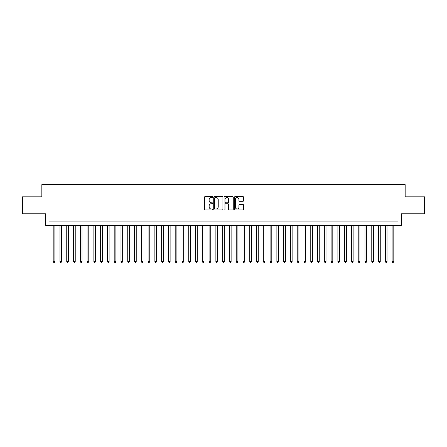 <?xml version="1.0" encoding="UTF-8"?>
<svg xmlns="http://www.w3.org/2000/svg" width="447" height="447" viewBox="0 0 447 447"><rect width="100%" height="100%" fill="white"/><g stroke="black" fill="none" stroke-linecap="round" stroke-linejoin="round"><path stroke-width="0.67" d="M212.655 197.077A0.464 0.464 0 0 0 212.191 196.613L205.117 196.613A0.665 0.665 0 0 0 204.452 197.278L204.452 209.252A0.665 0.665 0 0 0 205.117 209.922L212.191 209.922A0.464 0.464 0 0 0 212.655 209.453A0.464 0.464 0 0 0 212.191 208.989L211.275 208.989A2.129 2.129 0 0 1 209.146 206.86L209.146 205.86A2.129 2.129 0 0 1 211.275 203.731L212.191 203.731A0.464 0.464 0 0 0 212.655 203.268A0.464 0.464 0 0 0 212.191 202.798L211.275 202.798A2.129 2.129 0 0 1 209.146 200.669L209.146 199.675A2.129 2.129 0 0 1 211.275 197.546L212.191 197.546A0.464 0.464 0 0 0 212.655 197.077M242.945 201.301A0.665 0.665 0 0 0 243.609 200.636L243.609 197.278A0.665 0.665 0 0 0 242.945 196.613L235.094 196.613A0.665 0.665 0 0 0 234.429 197.278L234.429 209.252A0.665 0.665 0 0 0 235.094 209.922L242.945 209.922A0.665 0.665 0 0 0 243.609 209.252L243.609 205.195A0.665 0.665 0 0 0 242.945 204.53L239.586 204.53A0.665 0.665 0 0 0 238.922 205.195L238.922 207.207A1.782 1.782 0 0 1 237.139 208.989A1.782 1.782 0 0 1 235.362 207.207L235.362 199.323A1.782 1.782 0 0 1 237.139 197.546A1.782 1.782 0 0 1 238.922 199.323L238.922 200.636A0.665 0.665 0 0 0 239.586 201.301L242.945 201.301M398.042 225.294L401.434 225.294L401.434 213.772L424.65 213.772L424.65 196.825L405.161 196.825L405.161 184.628L41.839 184.628L41.839 196.825L22.35 196.825L22.35 213.772L45.566 213.772L45.566 225.294L398.042 225.294L398.042 221.908L48.958 221.908L48.958 225.294M222.919 197.278A0.665 0.665 0 0 0 222.254 196.613L214.404 196.613A0.665 0.665 0 0 0 213.739 197.278L213.739 209.252A0.665 0.665 0 0 0 214.404 209.922L222.254 209.922A0.665 0.665 0 0 0 222.919 209.252L222.919 197.278M224.746 196.613L232.596 196.613A0.665 0.665 0 0 1 233.261 197.278L233.261 209.252A0.665 0.665 0 0 1 232.596 209.922L229.238 209.922A0.665 0.665 0 0 1 228.573 209.252L228.573 204.396A0.665 0.665 0 0 0 227.909 203.731L225.679 203.731A0.665 0.665 0 0 0 225.014 204.396L225.014 209.453A0.464 0.464 0 0 1 224.55 209.922A0.464 0.464 0 0 1 224.081 209.453L224.081 197.278A0.665 0.665 0 0 1 224.746 196.613M215.136 197.546A0.464 0.464 0 0 0 214.666 198.01L214.666 208.52A0.464 0.464 0 0 0 215.136 208.989L216.097 208.989A2.129 2.129 0 0 0 218.225 206.86L218.225 199.675A2.129 2.129 0 0 0 216.097 197.546L215.136 197.546M228.573 199.356A1.782 1.782 0 0 0 226.791 197.58A1.782 1.782 0 0 0 225.014 199.356L225.014 202.133A0.665 0.665 0 0 0 225.679 202.798L227.909 202.798A0.665 0.665 0 0 0 228.573 202.133L228.573 199.356M53.193 225.294L53.193 261.495L54.886 261.495L54.886 225.294M54.886 261.495L54.378 262.372L53.701 262.372L53.193 261.495M59.971 225.294L59.971 261.495L61.664 261.495L61.664 225.294M61.664 261.495L61.155 262.372L60.479 262.372L59.971 261.495M66.748 225.294L66.748 261.495L68.441 261.495L68.441 225.294M68.441 261.495L67.933 262.372L67.257 262.372L66.748 261.495M73.526 225.294L73.526 261.495L75.225 261.495L75.225 225.294M75.225 261.495L74.716 262.372L74.034 262.372L73.526 261.495M80.304 225.294L80.304 261.495L82.002 261.495L82.002 225.294M82.002 261.495L81.494 262.372L80.812 262.372L80.304 261.495M87.087 225.294L87.087 261.495L88.78 261.495L88.78 225.294M88.78 261.495L88.271 262.372L87.59 262.372L87.087 261.495M93.864 225.294L93.864 261.495L95.557 261.495L95.557 225.294M95.557 261.495L95.049 262.372L94.373 262.372L93.864 261.495M100.642 225.294L100.642 261.495L102.335 261.495L102.335 225.294M102.335 261.495L101.827 262.372L101.151 262.372L100.642 261.495M107.42 225.294L107.42 261.495L109.113 261.495L109.113 225.294M109.113 261.495L108.604 262.372L107.928 262.372L107.42 261.495M114.197 225.294L114.197 261.495L115.89 261.495L115.89 225.294M115.89 261.495L115.382 262.372L114.706 262.372L114.197 261.495M120.975 225.294L120.975 261.495L122.674 261.495L122.674 225.294M122.674 261.495L122.165 262.372L121.483 262.372L120.975 261.495M127.753 225.294L127.753 261.495L129.451 261.495L129.451 225.294M129.451 261.495L128.943 262.372L128.261 262.372L127.753 261.495M134.536 225.294L134.536 261.495L136.229 261.495L136.229 225.294M136.229 261.495L135.72 262.372L135.039 262.372L134.536 261.495M141.313 225.294L141.313 261.495L143.006 261.495L143.006 225.294M143.006 261.495L142.498 262.372L141.822 262.372L141.313 261.495M148.091 225.294L148.091 261.495L149.784 261.495L149.784 225.294M149.784 261.495L149.276 262.372L148.6 262.372L148.091 261.495M154.869 225.294L154.869 261.495L156.562 261.495L156.562 225.294M156.562 261.495L156.053 262.372L155.377 262.372L154.869 261.495M161.646 225.294L161.646 261.495L163.339 261.495L163.339 225.294M163.339 261.495L162.831 262.372L162.155 262.372L161.646 261.495M168.424 225.294L168.424 261.495L170.123 261.495L170.123 225.294M170.123 261.495L169.614 262.372L168.932 262.372L168.424 261.495M175.202 225.294L175.202 261.495L176.9 261.495L176.9 225.294M176.9 261.495L176.392 262.372L175.71 262.372L175.202 261.495M181.985 225.294L181.985 261.495L183.678 261.495L183.678 225.294M183.678 261.495L183.169 262.372L182.488 262.372L181.985 261.495M188.763 225.294L188.763 261.495L190.456 261.495L190.456 225.294M190.456 261.495L189.947 262.372L189.271 262.372L188.763 261.495M195.54 225.294L195.54 261.495L197.233 261.495L197.233 225.294M197.233 261.495L196.725 262.372L196.049 262.372L195.54 261.495M202.318 225.294L202.318 261.495L204.011 261.495L204.011 225.294M204.011 261.495L203.502 262.372L202.826 262.372L202.318 261.495M209.095 225.294L209.095 261.495L210.788 261.495L210.788 225.294M210.788 261.495L210.28 262.372L209.604 262.372L209.095 261.495M215.873 225.294L215.873 261.495L217.572 261.495L217.572 225.294M217.572 261.495L217.063 262.372L216.382 262.372L215.873 261.495M222.651 225.294L222.651 261.495L224.349 261.495L224.349 225.294M224.349 261.495L223.841 262.372L223.159 262.372L222.651 261.495M229.428 225.294L229.428 261.495L231.127 261.495L231.127 225.294M231.127 261.495L230.618 262.372L229.937 262.372L229.428 261.495M236.212 225.294L236.212 261.495L237.905 261.495L237.905 225.294M237.905 261.495L237.396 262.372L236.72 262.372L236.212 261.495M242.989 225.294L242.989 261.495L244.682 261.495L244.682 225.294M244.682 261.495L244.174 262.372L243.498 262.372L242.989 261.495M249.767 225.294L249.767 261.495L251.46 261.495L251.46 225.294M251.46 261.495L250.951 262.372L250.275 262.372L249.767 261.495M256.544 225.294L256.544 261.495L258.237 261.495L258.237 225.294M258.237 261.495L257.729 262.372L257.053 262.372L256.544 261.495M263.322 225.294L263.322 261.495L265.015 261.495L265.015 225.294M265.015 261.495L264.512 262.372L263.831 262.372L263.322 261.495M270.1 225.294L270.1 261.495L271.798 261.495L271.798 225.294M271.798 261.495L271.29 262.372L270.608 262.372L270.1 261.495M276.877 225.294L276.877 261.495L278.576 261.495L278.576 225.294M278.576 261.495L278.068 262.372L277.386 262.372L276.877 261.495M283.661 225.294L283.661 261.495L285.354 261.495L285.354 225.294M285.354 261.495L284.845 262.372L284.169 262.372L283.661 261.495M290.438 225.294L290.438 261.495L292.131 261.495L292.131 225.294M292.131 261.495L291.623 262.372L290.947 262.372L290.438 261.495M297.216 225.294L297.216 261.495L298.909 261.495L298.909 225.294M298.909 261.495L298.4 262.372L297.724 262.372L297.216 261.495M303.994 225.294L303.994 261.495L305.687 261.495L305.687 225.294M305.687 261.495L305.178 262.372L304.502 262.372L303.994 261.495M310.771 225.294L310.771 261.495L312.464 261.495L312.464 225.294M312.464 261.495L311.961 262.372L311.28 262.372L310.771 261.495M317.549 225.294L317.549 261.495L319.247 261.495L319.247 225.294M319.247 261.495L318.739 262.372L318.057 262.372L317.549 261.495M324.326 225.294L324.326 261.495L326.025 261.495L326.025 225.294M326.025 261.495L325.517 262.372L324.835 262.372L324.326 261.495M331.11 225.294L331.11 261.495L332.803 261.495L332.803 225.294M332.803 261.495L332.294 262.372L331.618 262.372L331.11 261.495M337.887 225.294L337.887 261.495L339.58 261.495L339.58 225.294M339.58 261.495L339.072 262.372L338.396 262.372L337.887 261.495M344.665 225.294L344.665 261.495L346.358 261.495L346.358 225.294M346.358 261.495L345.849 262.372L345.173 262.372L344.665 261.495M351.443 225.294L351.443 261.495L353.136 261.495L353.136 225.294M353.136 261.495L352.627 262.372L351.951 262.372L351.443 261.495M358.22 225.294L358.22 261.495L359.913 261.495L359.913 225.294M359.913 261.495L359.41 262.372L358.729 262.372L358.22 261.495M364.998 225.294L364.998 261.495L366.696 261.495L366.696 225.294M366.696 261.495L366.188 262.372L365.506 262.372L364.998 261.495M371.775 225.294L371.775 261.495L373.474 261.495L373.474 225.294M373.474 261.495L372.966 262.372L372.284 262.372L371.775 261.495M378.559 225.294L378.559 261.495L380.252 261.495L380.252 225.294M380.252 261.495L379.743 262.372L379.067 262.372L378.559 261.495M385.336 225.294L385.336 261.495L387.029 261.495L387.029 225.294M387.029 261.495L386.521 262.372L385.845 262.372L385.336 261.495M392.114 225.294L392.114 261.495L393.807 261.495L393.807 225.294M393.807 261.495L393.299 262.372L392.622 262.372L392.114 261.495"/></g></svg>
